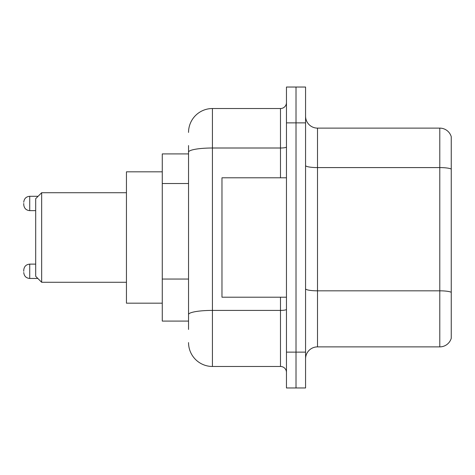 <?xml version="1.0" encoding="UTF-8"?>
<svg xmlns="http://www.w3.org/2000/svg" width="475" height="475" viewBox="0 0 475 475"><rect width="100%" height="100%" fill="white"/><g stroke="black" fill="none" stroke-linecap="round" stroke-linejoin="round"><path stroke-width="0.71" d="M188.539 153.912L162.272 153.912L162.272 321.088L188.539 321.088M188.539 329.448L188.539 145.552M286.461 352.135L286.461 387.962L296.014 387.962L296.014 352.135L296.014 387.962L305.567 387.962L305.567 352.135L296.014 352.135L296.014 122.865L296.014 352.135L286.461 352.135L286.461 122.865L296.014 122.865L296.014 87.038L296.014 122.865L305.567 122.865L305.567 352.135M305.567 122.865L305.567 87.038L286.461 87.038L286.461 122.865M188.539 132.418A23.881 23.881 0 0 1 212.426 108.532L212.426 366.468L280.488 366.468L280.488 297.207M212.426 108.532L280.488 108.532A5.973 5.973 0 0 0 286.461 102.564M286.461 372.436A5.973 5.973 0 0 0 280.488 366.468M212.426 366.468A23.881 23.881 0 0 1 188.539 342.582M305.567 358.827A11.94 11.94 0 0 1 317.508 346.881L439.785 346.881L439.785 128.119L317.508 128.119A11.94 11.94 0 0 1 305.567 116.173A11.94 11.94 0 0 0 317.508 128.119L317.508 346.881M451.25 136.717A11.94 11.94 0 0 0 439.785 128.119A11.94 11.94 0 0 1 451.25 136.717L451.25 338.283A11.94 11.94 0 0 1 439.785 346.881M451.25 169.248L451.25 292.315A11.94 2.072 180 0 0 439.785 290.825L317.508 290.825A11.94 2.072 0 0 1 305.567 288.747M41.663 282.281L41.663 192.719L35.69 198.692L35.69 276.308L41.663 282.281L126.445 282.281M162.272 171.825L126.445 171.825L126.445 303.175L162.272 303.175M286.461 177.792L221.973 177.792L221.973 297.207L286.461 297.207M23.75 271.296L23.75 270.103L23.75 271.296M23.75 203.466L23.75 204.66L23.75 203.466M188.539 183.516L162.272 183.516M188.539 279.045L162.272 279.045M286.461 309.367A5.973 1.039 0 0 1 280.488 310.407L212.426 310.407A23.881 4.144 180 0 0 188.539 314.557M188.539 152.154A23.881 4.144 180 0 1 212.426 148.004L280.488 148.004L280.488 108.532M280.488 177.792L280.488 148.004A5.973 1.039 0 0 0 286.461 146.965M451.25 169.082A11.94 2.072 180 0 0 439.785 167.586L317.508 167.586A11.94 2.072 0 0 1 305.567 165.514M23.75 270.103C24.136 266.439 26.125 264.45 29.723 264.13L29.723 278.457L37.84 278.457M38.077 196.3L29.723 196.3L29.723 210.633C26.125 210.312 24.136 208.323 23.75 204.66M41.663 192.719L126.445 192.719M29.723 264.13L35.69 264.13M29.723 278.457C26.125 278.136 24.136 276.147 23.75 272.49M29.723 210.633L35.69 210.633M29.723 196.3C26.125 196.62 24.136 198.615 23.75 202.273"/></g></svg>
